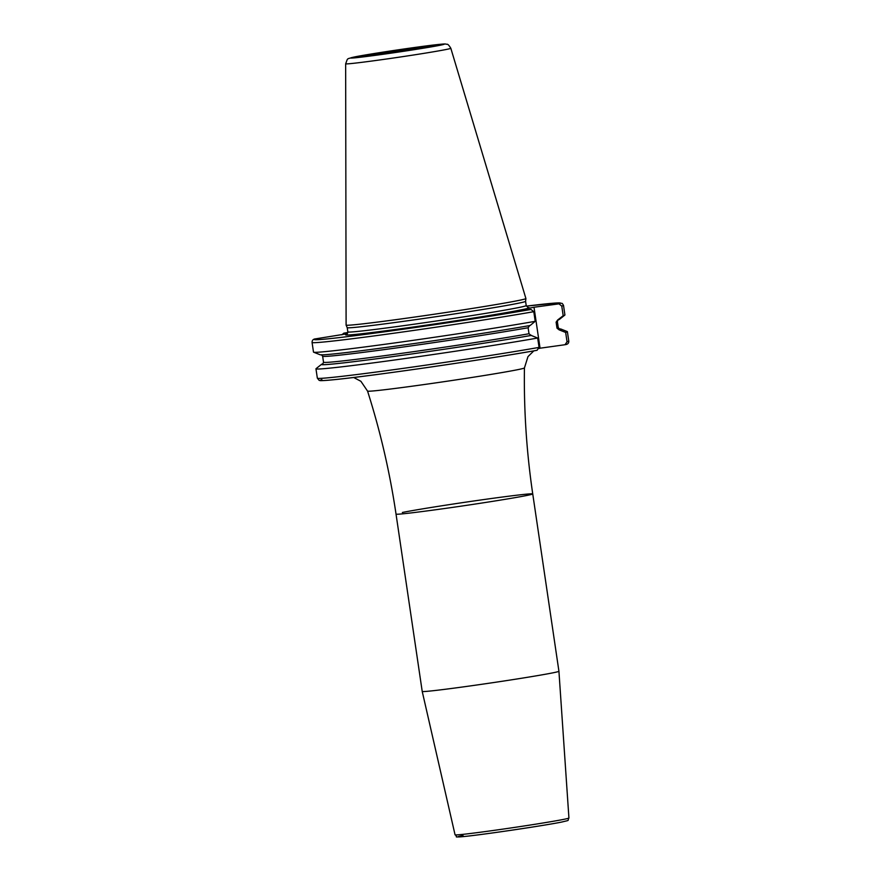 <?xml version="1.0" encoding="UTF-8"?>
<svg xmlns="http://www.w3.org/2000/svg" width="881" height="881" viewBox="0 0 881 881"><rect width="100%" height="100%" fill="white"/><g stroke="black" fill="none" stroke-linecap="round" stroke-linejoin="round"><path stroke-width="1.32" d="M346.101 325.089L347.213 327.666A90.148 2.136 171.6 0 1 347.213 327.655A90.148 2.136 171.6 0 0 417.627 319.363A90.148 2.136 171.6 0 0 517.312 303.449A90.148 2.136 -8.4 0 0 525.583 301.324L525.902 298.538A90.875 2.147 -8.4 0 1 517.565 300.674A90.875 2.147 171.6 0 1 417.076 316.72A90.875 2.147 171.6 0 1 346.101 325.089A90.875 2.147 171.6 0 1 346.101 325.067L345.649 63.795A53.157 1.255 171.6 0 0 386.913 58.95A53.157 1.255 171.6 0 0 445.951 49.534A53.157 1.255 -8.4 0 0 450.819 48.268C448.991 45.228 447.669 43.907 446.843 44.292C444.762 44.072 447.295 43.477 434.245 44.942C414.29 47.233 367.74 54.237 354.702 56.913C346.035 59.423 348.193 57.364 345.649 63.795M525.902 298.538A90.875 2.147 -8.4 0 0 525.902 298.516L450.819 48.268M525.583 301.324A90.148 2.136 -8.4 0 0 525.583 301.313L526.21 305.564L528.093 307.634M535.207 321.323A127.073 3.006 171.6 0 1 398.63 342.39A127.073 3.006 171.6 0 1 313.625 352.191L320.056 354.735A121.082 2.863 171.6 0 0 400.282 345.506A121.082 2.863 171.6 0 0 530.12 325.507L535.207 321.323L533.787 311.687L530.979 309.44L506.024 312.843L534.007 307.249L540.053 348.204L538.996 348.524M529.844 351.563L519.878 353.237M534.007 307.249L558.961 303.846L561.77 306.103L563.19 315.728L557.651 319.979L556.109 322.16L556.99 328.161L559.105 329.846L565.657 332.445L567.045 341.817L564.996 344.724L540.053 348.204M567.045 341.817A127.073 3.006 -8.4 0 0 568.774 341.046C568.917 343.127 567.771 344.328 565.338 344.647L564.996 344.724M347.411 333.723L315.508 338.855C313.218 339.075 312.072 340.275 312.072 342.456L313.493 352.092A127.073 3.006 171.6 0 0 313.625 352.191M552.585 672.897A69.092 1.641 -8.4 0 0 558.928 671.256L532.741 493.922A69.092 1.641 171.6 0 1 526.398 495.551A69.092 1.641 171.6 0 1 449.784 507.786A69.092 1.641 171.6 0 1 396.032 514.108L422.219 691.442A69.092 1.641 171.6 0 0 476.037 685.11A69.092 1.641 171.6 0 0 552.585 672.897M537.014 350.308L537.102 350.297C485.321 359.536 370.846 376.121 334.571 379.645C315.839 381.418 321.036 380.317 319.109 380.328L317.347 378.169A127.073 3.006 171.6 0 0 400.051 368.809A127.073 3.006 171.6 0 0 539.062 347.4L537.014 350.308A124.463 2.951 171.6 0 1 391.66 372.531A124.463 2.951 171.6 0 1 321.884 379.645M529.668 325.574L528.126 327.754L529.007 333.745L531.122 335.43L537.674 338.029L539.062 347.4M531.573 335.375A121.082 2.863 171.6 0 1 397.133 356.001A121.082 2.863 171.6 0 1 321.477 364.371A121.082 2.863 171.6 0 1 322.776 363.842L322.975 363.82M558.102 319.913A121.082 2.863 -8.4 0 0 559.413 319.396L564.831 315.101A127.073 3.006 171.6 0 1 563.19 315.728M559.556 329.78A121.082 2.863 -8.4 0 0 560.834 329.02A121.082 2.863 -8.4 0 0 559.171 328.899M537.674 338.029A127.073 3.006 171.6 0 1 398.664 359.437A127.073 3.006 171.6 0 1 315.96 368.798A127.073 3.006 171.6 0 1 316.048 368.665L321.477 364.371M341.894 334.835L343.744 333.205L347.841 332.644M561.77 306.103A127.073 3.006 -8.4 0 0 563.499 305.333L564.919 314.958A127.073 3.006 171.6 0 1 564.831 315.101M560.834 329.02L567.265 331.564A127.073 3.006 171.6 0 1 567.386 331.674A127.073 3.006 171.6 0 1 565.657 332.445M440.004 45.272A47.354 1.123 -8.4 0 0 417.198 47.133A47.354 1.123 -8.4 0 0 354.999 56.869A47.354 1.123 171.6 0 0 377.806 55.007A47.354 1.123 171.6 0 0 440.004 45.272M431.349 46.462A37.707 0.892 171.6 0 1 381.814 54.204A37.707 0.892 171.6 0 1 363.655 55.69A37.707 0.892 171.6 0 1 413.189 47.937A37.707 0.892 171.6 0 1 431.349 46.462M526.21 305.564A90.148 2.136 -8.4 0 1 517.94 307.7A90.148 2.136 171.6 0 1 417.979 323.657A90.148 2.136 171.6 0 1 347.841 331.906L347.213 327.655M524.801 309.088A92.758 2.191 -8.4 0 0 527.906 307.59M533.82 350.869L527.983 356.618L524.437 367.917A79.29 1.872 171.6 0 1 517.169 369.789A79.29 1.872 171.6 0 1 429.388 383.797A79.29 1.872 171.6 0 1 367.553 391.087L360.902 381.297L353.655 377.475M402.364 512.467A69.092 1.641 171.6 0 1 478.978 500.243A69.092 1.641 171.6 0 1 532.741 493.922C526.574 452.14 523.81 410.139 524.437 367.917M568.928 818.009C566.968 821.301 570.976 819.748 561.792 822.039C545.835 825.343 485.288 834.351 465.487 836.377C451.05 837.357 459.023 837.28 455.059 834.825A57.551 1.366 -8.4 0 0 499.879 829.55A57.551 1.366 -8.4 0 0 563.653 819.374A57.551 1.366 -8.4 0 0 568.928 818.009L558.928 671.256M463.021 835.518A54.952 1.299 -8.4 0 0 489.484 833.36A54.952 1.299 -8.4 0 0 561.671 822.061M528.126 327.754A118.638 2.808 171.6 0 1 398.774 347.621A118.638 2.808 171.6 0 1 322.633 356.21L323.525 362.212A118.638 2.808 171.6 0 0 399.655 353.622A118.638 2.808 171.6 0 0 529.007 333.745M531.122 335.43A120.587 2.852 171.6 0 1 392.122 356.684A120.587 2.852 171.6 0 1 322.898 363.886M559.105 329.846A120.587 2.852 -8.4 0 0 559.336 328.976M533.787 311.687A127.073 3.006 171.6 0 1 394.776 333.095A127.073 3.006 171.6 0 1 312.072 342.456M530.979 309.44A124.463 2.951 171.6 0 1 385.625 331.663A124.463 2.951 171.6 0 1 315.85 338.778M558.961 303.846A124.463 2.951 -8.4 0 0 526.353 306.125L558.697 302.877L562.265 303.438L563.499 305.333M515.231 311.004A92.758 2.191 171.6 0 1 405.194 328.15A92.758 2.191 171.6 0 1 346.806 334.34M343.744 333.205L347.863 332.478A124.463 2.951 -8.4 0 0 343.832 333.183M556.99 328.161A118.638 2.808 -8.4 0 0 558.246 327.545L559.512 329.031M556.109 322.16A118.638 2.808 -8.4 0 0 557.365 321.554L558.246 327.545M426.712 47.321A35.901 0.848 -8.4 0 0 368.456 55.921M367.553 391.087C380.361 431.327 389.854 472.326 396.032 514.108M455.059 834.825L422.219 691.442M321.378 354.724L322.633 356.21M322.743 363.996L323.525 362.212M315.96 368.798L317.347 378.169M567.386 331.674L568.774 341.046M558.147 319.77L557.365 321.554M346.629 334.439L347.841 331.906M434.047 45.856L431.238 46.473C417.979 49.402 356.629 57.816 360.88 56.626L361.001 56.648"/></g></svg>
